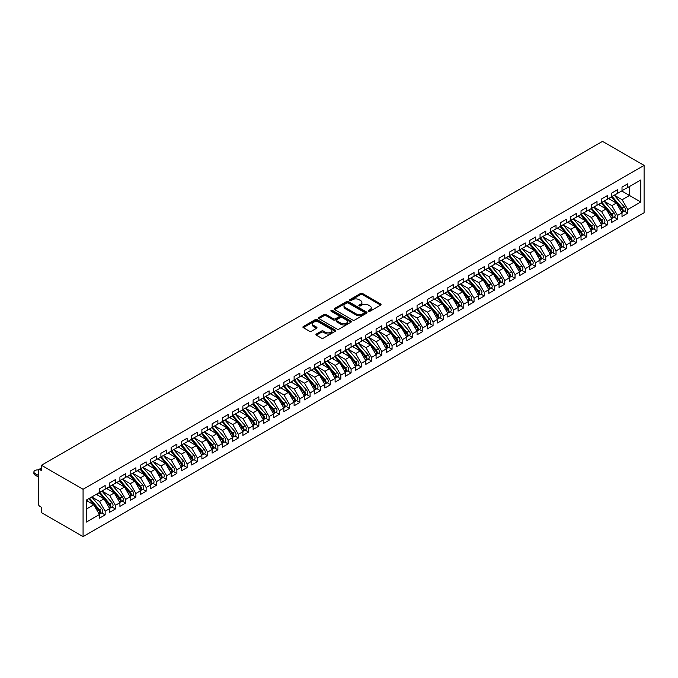 <?xml version="1.0" encoding="UTF-8"?>
<svg xmlns="http://www.w3.org/2000/svg" width="678" height="678" viewBox="0 0 678 678"><rect width="100%" height="100%" fill="white"/><g stroke="black" fill="none" stroke-linecap="round" stroke-linejoin="round"><path stroke-width="1.02" d="M368.535 311.27A0.992 0.576 0 0 0 369.942 311.27L380.629 305.1A1.424 0.822 0 0 0 381.044 304.524A1.424 0.822 0 0 0 380.629 303.939L362.527 293.489A1.424 0.822 0 0 0 360.51 293.489L349.823 299.659A0.992 0.576 0 0 0 351.229 300.473L352.619 299.668A4.551 2.627 0 0 1 359.052 299.668L360.56 300.54A4.551 2.627 0 0 1 361.891 302.396A4.551 2.627 0 0 1 360.56 304.261L359.179 305.058A0.992 0.576 0 0 0 360.586 305.871L361.967 305.075A4.551 2.627 0 0 1 368.408 305.075L369.917 305.939A4.551 2.627 0 0 1 371.247 307.804A4.551 2.627 0 0 1 369.917 309.66L368.535 310.456A0.992 0.576 0 0 0 368.535 311.27L368.535 310.456M316.355 334.017A1.424 0.822 0 0 0 315.94 334.601A1.424 0.822 0 0 0 316.355 335.178L321.431 338.11A1.424 0.822 0 0 0 323.448 338.11L335.313 331.262A1.424 0.822 0 0 0 335.729 330.678A1.424 0.822 0 0 0 335.313 330.101L317.211 319.643A1.424 0.822 0 0 0 315.202 319.643L303.329 326.499A1.424 0.822 0 0 0 302.913 327.084A1.424 0.822 0 0 0 303.329 327.66L309.465 331.203A1.424 0.822 0 0 0 311.482 331.203L316.558 328.271A1.424 0.822 0 0 0 316.973 327.686A1.424 0.822 0 0 0 316.558 327.11L313.516 325.355A3.805 2.195 0 0 1 312.397 323.796A3.805 2.195 0 0 1 314.753 321.77A3.805 2.195 0 0 1 318.897 322.245L330.813 329.127A3.805 2.195 0 0 1 331.932 330.678A3.805 2.195 0 0 1 329.584 332.712A3.805 2.195 0 0 1 325.432 332.237L323.448 331.084A1.424 0.822 0 0 0 321.431 331.084L316.355 334.017L316.355 335.178L321.431 332.271L321.431 331.084M602.496 141.371L644.1 165.39L83.072 489.296L41.468 465.278L602.496 141.371M352.713 320.05A1.424 0.822 0 0 0 354.73 320.05L366.595 313.202A1.424 0.822 0 0 0 367.01 312.617A1.424 0.822 0 0 0 366.595 312.041L348.492 301.583A1.424 0.822 0 0 0 346.483 301.583L334.61 308.439A1.424 0.822 0 0 0 334.195 309.024A1.424 0.822 0 0 0 334.61 309.6L352.713 320.05M331.542 311.482A0.992 0.576 0 0 1 332.551 311.626L332.551 310.439L350.958 321.067A1.424 0.822 0 0 1 351.374 321.652A1.424 0.822 0 0 1 350.958 322.228L339.085 329.084A1.424 0.822 0 0 1 337.076 329.084L318.974 318.635L318.974 317.474A1.424 0.822 0 0 0 318.558 318.05A1.424 0.822 0 0 0 318.974 318.635M318.974 317.474L324.05 314.533A1.424 0.822 0 0 1 326.059 314.533L333.406 318.779A1.424 0.822 0 0 0 335.415 318.779L338.788 316.829A1.424 0.822 0 0 0 339.203 316.253A1.424 0.822 0 0 0 338.788 315.668L331.144 311.253A0.992 0.576 0 0 1 332.551 310.439M41.468 465.278L41.468 470.6L39.833 469.659A2.17 1.254 -120 0 0 38.739 469.549A2.17 1.254 -120 0 0 38.29 470.54L38.29 503.678A2.17 1.254 -120 0 0 39.833 506.339L41.468 507.288L41.468 512.61L83.072 536.629L83.072 489.296M83.072 536.629L644.1 212.722L644.1 165.39M621.709 190.976L640.769 201.985L640.769 179.975L627.752 187.492L627.752 183.823L622.014 187.136L622.014 190.798L617.505 193.408L617.505 189.738L611.768 193.052L611.768 196.713L607.259 199.324L607.259 195.654L601.522 198.968L601.522 202.637L597.013 205.239L597.013 201.569L591.275 204.883L591.275 208.553L586.767 211.155L586.767 207.485L581.029 210.799L581.029 214.468L576.52 217.07L576.52 213.401L570.783 216.714L570.783 220.384L566.274 222.986L566.274 219.316L560.537 222.63L560.537 226.299L556.028 228.901L556.028 225.232L550.29 228.545L550.29 232.215L545.782 234.817L545.782 231.147L540.044 234.461L540.044 238.131L535.535 240.732L535.535 237.063L529.798 240.376L529.798 244.046L525.289 246.648L525.289 242.978L519.543 246.292L519.543 249.962L515.034 252.563L515.034 248.894L509.297 252.208L509.297 255.877L504.788 258.479L504.788 254.809L499.05 258.123L499.05 261.793L494.542 264.395L494.542 260.733L488.804 264.039L488.804 267.708L484.295 270.31L484.295 266.649L478.558 269.963L478.558 273.624L474.049 276.234L474.049 272.564L468.312 275.878L468.312 279.539L463.803 282.15L463.803 278.48L458.065 281.794L458.065 285.455L453.557 288.065L453.557 284.396L447.819 287.709L447.819 291.379L443.31 293.981L443.31 290.311L437.573 293.625L437.573 297.295L433.064 299.896L433.064 296.227L427.326 299.54L427.326 303.21L422.818 305.812L422.818 302.142L417.072 305.456L417.072 309.126L412.563 311.727L412.563 308.058L406.825 311.371L406.825 315.041L402.317 317.643L402.317 313.973L396.579 317.287L396.579 320.957L392.07 323.559L392.07 319.889L386.333 323.203L386.333 326.872L381.824 329.474L381.824 325.804L376.087 329.118L376.087 332.788L371.578 335.39L371.578 331.72L365.84 335.034L365.84 338.703L361.332 341.305L361.332 337.636L355.594 340.949L355.594 344.619L351.085 347.221L351.085 343.551L345.348 346.865L345.348 350.534L340.839 353.136L340.839 349.475L335.101 352.78L335.101 356.45L330.593 359.052L330.593 355.391L324.855 358.704L324.855 362.366L320.347 364.967L320.347 361.306L314.6 364.62L314.6 368.281L310.092 370.891L310.092 367.222L304.354 370.535L304.354 374.197L299.846 376.807L299.846 373.137L294.108 376.451L294.108 380.121L289.599 382.723L289.599 379.053L283.862 382.367L283.862 386.036L279.353 388.638L279.353 384.968L273.615 388.282L273.615 391.952L269.107 394.554L269.107 390.884L263.369 394.198L263.369 397.867L258.86 400.469L258.86 396.8L253.123 400.113L253.123 403.783L248.614 406.385L248.614 402.715L242.877 406.029L242.877 409.698L238.368 412.3L238.368 408.631L232.63 411.944L232.63 415.614L228.122 418.216L228.122 414.546L222.384 417.86L222.384 421.53L217.875 424.131L217.875 420.462L212.129 423.775L212.129 427.445L207.621 430.047L207.621 426.377L201.883 429.691L201.883 433.361L197.374 435.962L197.374 432.293L191.637 435.607L191.637 439.276L187.128 441.878L187.128 438.217L181.39 441.522L181.39 445.192L176.882 447.794L176.882 444.132L171.144 447.446L171.144 451.107L166.635 453.709L166.635 450.048L160.898 453.362L160.898 457.023L156.389 459.633L156.389 455.963L150.652 459.277L150.652 462.938L146.143 465.549L146.143 461.879L140.405 465.193L140.405 468.862L135.897 471.464L135.897 467.795L130.159 471.108L130.159 474.778L125.65 477.38L125.65 473.71L119.913 477.024L119.913 480.694L115.404 483.295L115.404 479.626L109.667 482.939L109.667 486.609L105.158 489.211L105.158 485.541L99.412 488.855L99.412 492.525L86.403 500.033L86.403 522.043L99.412 514.534L93.776 504.771L86.403 500.508M640.769 201.985L627.752 209.494L622.116 199.739L614.336 195.239M624.353 211.197L627.752 213.163L627.752 209.494M627.752 213.163L622.014 216.477L622.014 212.807L617.505 215.409L611.87 205.654L604.081 201.154M614.107 217.113L617.505 219.079L617.505 215.409M617.505 219.079L611.768 222.392L611.768 218.723L607.259 221.325L601.623 211.57L593.835 207.07L603.784 218.689L601.632 219.935A2.898 1.67 60 0 1 602.75 222.689A2.898 1.67 60 0 1 602.149 224.011A2.898 1.67 60 0 1 601.683 224.147M603.852 223.028L607.259 224.994L607.259 221.325M607.259 224.994L601.522 228.308L601.522 224.638L597.013 227.249L591.377 217.485L583.589 212.985L593.538 224.604L591.385 225.85A2.898 1.67 60 0 1 592.504 228.605A2.898 1.67 60 0 1 591.902 229.927A2.898 1.67 60 0 1 591.436 230.062M593.606 228.944L597.013 230.91L597.013 227.249M597.013 230.91L591.275 234.224L591.275 230.554L586.767 233.164L581.131 223.401L573.342 218.901L583.292 230.52L581.139 231.766A2.898 1.67 60 0 1 582.258 234.52A2.898 1.67 60 0 1 581.656 235.842A2.898 1.67 60 0 1 581.19 235.978M583.36 234.859L586.767 236.825L586.767 233.164M586.767 236.825L581.029 240.139L581.029 236.478L576.52 239.08L570.884 229.317L563.096 224.816M573.113 240.775L576.52 242.741L576.52 239.08M576.52 242.741L570.783 246.055L570.783 242.393L566.274 244.995L560.638 235.232L552.85 230.732M562.867 246.699L566.274 248.665L566.274 244.995M566.274 248.665L560.537 251.97L560.537 248.309L556.028 250.911L550.392 241.148L542.603 236.647M552.621 252.614L556.028 254.581L556.028 250.911M556.028 254.581L550.29 257.894L550.29 254.225L545.782 256.826L540.146 247.063L532.357 242.571L542.307 254.191L540.154 255.428A2.898 1.67 60 0 1 541.273 258.182A2.898 1.67 60 0 1 540.671 259.513A2.898 1.67 60 0 1 540.205 259.649M542.375 258.53L545.782 260.496L545.782 256.826M545.782 260.496L540.044 263.81L540.044 260.14L535.535 262.742L529.899 252.979L522.111 248.487L532.052 260.106L529.908 261.344A2.898 1.67 60 0 1 531.027 264.098A2.898 1.67 60 0 1 530.425 265.429A2.898 1.67 60 0 1 529.95 265.564M532.128 264.445L535.535 266.412L535.535 262.742M535.535 266.412L529.798 269.725L529.798 266.056L525.289 268.658L519.653 258.894L511.865 254.403L521.806 266.022L519.653 267.259A2.898 1.67 60 0 1 520.78 270.014A2.898 1.67 60 0 1 520.179 271.344A2.898 1.67 60 0 1 519.704 271.48M521.882 270.361L525.289 272.327L525.289 268.658M525.289 272.327L519.543 275.641L519.543 271.971L515.034 274.573L509.398 264.81L501.61 260.318L511.559 271.937L509.407 273.175A2.898 1.67 60 0 1 510.526 275.929A2.898 1.67 60 0 1 509.932 277.26A2.898 1.67 60 0 1 509.458 277.395M511.636 276.277L515.034 278.243L515.034 274.573M515.034 278.243L509.297 281.556L509.297 277.887L504.788 280.489L499.152 270.725L491.364 266.234M501.381 282.192L504.788 284.158L504.788 280.489M504.788 284.158L499.05 287.472L499.05 283.802L494.542 286.404L488.906 276.641L481.117 272.149M491.135 288.108L494.542 290.074L494.542 286.404M494.542 290.074L488.804 293.388L488.804 289.718L484.295 292.32L478.66 282.556L470.871 278.065L480.821 289.684L478.668 290.93A2.898 1.67 60 0 1 479.787 293.684A2.898 1.67 60 0 1 479.185 295.006A2.898 1.67 60 0 1 478.719 295.142M480.888 294.023L484.295 295.989L484.295 292.32M484.295 295.989L478.558 299.303L478.558 295.633L474.049 298.235L468.413 288.481L460.625 283.98L470.574 295.6L468.422 296.845A2.898 1.67 60 0 1 469.54 299.6A2.898 1.67 60 0 1 468.939 300.922A2.898 1.67 60 0 1 468.473 301.057M470.642 299.939L474.049 301.905L474.049 298.235M474.049 301.905L468.312 305.219L468.312 301.549L463.803 304.151L458.167 294.396L450.378 289.896L460.328 301.515L458.175 302.761A2.898 1.67 60 0 1 459.294 305.515A2.898 1.67 60 0 1 458.692 306.837A2.898 1.67 60 0 1 458.226 306.973M460.396 305.854L463.803 307.82L463.803 304.151M463.803 307.82L458.065 311.134L458.065 307.465L453.557 310.066L447.921 300.312L440.132 295.811M450.15 311.77L453.557 313.736L453.557 310.066M453.557 313.736L447.819 317.05L447.819 313.38L443.31 315.99L437.674 306.227L429.886 301.727M439.903 317.685L443.31 319.652L443.31 315.99M443.31 319.652L437.573 322.965L437.573 319.296L433.064 321.906L427.428 312.143L419.64 307.642L429.589 319.262L427.437 320.508A2.898 1.67 60 0 1 428.555 323.262A2.898 1.67 60 0 1 427.954 324.584A2.898 1.67 60 0 1 427.479 324.72M429.657 323.601L433.064 325.567L433.064 321.906M433.064 325.567L427.326 328.881L427.326 325.22L422.818 327.821L417.182 318.058L409.393 313.558L419.335 325.177L417.19 326.423A2.898 1.67 60 0 1 418.309 329.177A2.898 1.67 60 0 1 417.707 330.5A2.898 1.67 60 0 1 417.233 330.635M419.411 329.516L422.818 331.483L422.818 327.821M422.818 331.483L417.072 334.796L417.072 331.135L412.563 333.737L406.927 323.974L399.147 319.474L409.088 331.093L406.936 332.339A2.898 1.67 60 0 1 408.054 335.093A2.898 1.67 60 0 1 407.461 336.424A2.898 1.67 60 0 1 406.986 336.551M409.165 335.441L412.563 337.407L412.563 333.737M412.563 337.407L406.825 340.712L406.825 337.051L402.317 339.653L396.681 329.889L388.892 325.389L398.842 337.008L396.689 338.254A2.898 1.67 60 0 1 397.808 341.009A2.898 1.67 60 0 1 397.215 342.339A2.898 1.67 60 0 1 396.74 342.466M398.91 341.356L402.317 343.322L402.317 339.653M402.317 343.322L396.579 346.636L396.579 342.966L392.07 345.568L386.435 335.805L378.646 331.313M388.664 347.272L392.07 349.238L392.07 345.568M392.07 349.238L386.333 352.552L386.333 348.882L381.824 351.484L376.188 341.72L368.4 337.229L378.349 348.848L376.197 350.085A2.898 1.67 60 0 1 377.315 352.84A2.898 1.67 60 0 1 376.714 354.17A2.898 1.67 60 0 1 376.248 354.306M378.417 353.187L381.824 355.153L381.824 351.484M381.824 355.153L376.087 358.467L376.087 354.797L371.578 357.399L365.942 347.636L358.154 343.144L368.103 354.764L365.951 356.001A2.898 1.67 60 0 1 367.069 358.755A2.898 1.67 60 0 1 366.467 360.086A2.898 1.67 60 0 1 366.001 360.221M368.171 359.103L371.578 361.069L371.578 357.399M371.578 361.069L365.84 364.383L365.84 360.713L361.332 363.315L355.696 353.552L347.907 349.06M357.925 365.018L361.332 366.984L361.332 363.315M361.332 366.984L355.594 370.298L355.594 366.629L351.085 369.23L345.449 359.467L337.661 354.975L347.611 366.595L345.458 367.832A2.898 1.67 60 0 1 346.577 370.586A2.898 1.67 60 0 1 345.975 371.917A2.898 1.67 60 0 1 345.509 372.053M347.678 370.934L351.085 372.9L351.085 369.23M351.085 372.9L345.348 376.214L345.348 372.544L340.839 375.146L335.203 365.383L327.415 360.891M337.432 376.849L340.839 378.816L340.839 375.146M340.839 378.816L335.101 382.129L335.101 378.46L330.593 381.061L324.957 371.298L317.168 366.806M327.186 382.765L330.593 384.731L330.593 381.061M330.593 384.731L324.855 388.045L324.855 384.375L320.347 386.977L314.711 377.222L306.922 372.722L316.863 384.341L314.719 385.587A2.898 1.67 60 0 1 315.838 388.341A2.898 1.67 60 0 1 315.236 389.664A2.898 1.67 60 0 1 314.762 389.799M316.94 388.68L320.347 390.647L320.347 386.977M320.347 390.647L314.6 393.96L314.6 390.291L310.092 392.893L304.456 383.138L296.676 378.638M306.693 394.596L310.092 396.562L310.092 392.893M310.092 396.562L304.354 399.876L304.354 396.206L299.846 398.808L294.21 389.053L286.421 384.553L296.371 396.172L294.218 397.418A2.898 1.67 60 0 1 295.337 400.173A2.898 1.67 60 0 1 294.744 401.495A2.898 1.67 60 0 1 294.269 401.63M296.439 400.512L299.846 402.478L299.846 398.808M299.846 402.478L294.108 405.791L294.108 402.122L289.599 404.732L283.963 394.969L276.175 390.469L286.124 402.088L283.972 403.334A2.898 1.67 60 0 1 285.091 406.088A2.898 1.67 60 0 1 284.489 407.41A2.898 1.67 60 0 1 284.023 407.546M286.192 406.427L289.599 408.393L289.599 404.732M289.599 408.393L283.862 411.707L283.862 408.037L279.353 410.648L273.717 400.884L265.929 396.384M275.946 412.343L279.353 414.309L279.353 410.648M279.353 414.309L273.615 417.623L273.615 413.961L269.107 416.563L263.471 406.8L255.682 402.3L265.632 413.919L263.479 415.165A2.898 1.67 60 0 1 264.598 417.919A2.898 1.67 60 0 1 263.996 419.241A2.898 1.67 60 0 1 263.53 419.377M265.7 418.258L269.107 420.224L269.107 416.563M269.107 420.224L263.369 423.538L263.369 419.877L258.86 422.479L253.225 412.716L245.436 408.215M255.453 424.182L258.86 426.148L258.86 422.479M258.86 426.148L253.123 429.454L253.123 425.792L248.614 428.394L242.978 418.631L235.19 414.131L245.139 425.75L242.987 426.996A2.898 1.67 60 0 1 244.105 429.75A2.898 1.67 60 0 1 243.504 431.081A2.898 1.67 60 0 1 243.038 431.208M245.207 430.098L248.614 432.064L248.614 428.394M248.614 432.064L242.877 435.378L242.877 431.708L238.368 434.31L232.732 424.547L224.943 420.055L234.893 431.666L232.74 432.911A2.898 1.67 60 0 1 233.859 435.666A2.898 1.67 60 0 1 233.257 436.996A2.898 1.67 60 0 1 232.791 437.124M234.961 436.013L238.368 437.98L238.368 434.31M238.368 437.98L232.63 441.293L232.63 437.624L228.122 440.225L222.486 430.462L214.697 425.97M224.715 441.929L228.122 443.895L228.122 440.225M228.122 443.895L222.384 447.209L222.384 443.539L217.875 446.141L212.239 436.378L204.451 431.886M214.468 447.844L217.875 449.811L217.875 446.141M217.875 449.811L212.129 453.124L212.129 449.455L207.621 452.056L201.985 442.293L194.205 437.802L204.146 449.421L201.993 450.658A2.898 1.67 60 0 1 203.112 453.413A2.898 1.67 60 0 1 202.519 454.743A2.898 1.67 60 0 1 202.044 454.879M204.222 453.76L207.621 455.726L207.621 452.056M207.621 455.726L201.883 459.04L201.883 455.37L197.374 457.972L191.738 448.209L183.95 443.717L193.9 455.336L191.747 456.574A2.898 1.67 60 0 1 192.866 459.328A2.898 1.67 60 0 1 192.272 460.659A2.898 1.67 60 0 1 191.798 460.794M193.976 459.676L197.374 461.642L197.374 457.972M197.374 461.642L191.637 464.955L191.637 461.286L187.128 463.888L181.492 454.124L173.704 449.633L183.653 461.252L181.501 462.489A2.898 1.67 60 0 1 182.619 465.244A2.898 1.67 60 0 1 182.018 466.574A2.898 1.67 60 0 1 181.551 466.71M183.721 465.591L187.128 467.557L187.128 463.888M187.128 467.557L181.39 470.871L181.39 467.201L176.882 469.803L171.246 460.04L163.457 455.548M173.475 471.507L176.882 473.473L176.882 469.803M176.882 473.473L171.144 476.787L171.144 473.117L166.635 475.719L161 465.964L153.211 461.464M163.228 477.422L166.635 479.388L166.635 475.719M166.635 479.388L160.898 482.702L160.898 479.032L156.389 481.634L150.753 471.88L142.965 467.379L152.914 478.999L150.762 480.244A2.898 1.67 60 0 1 151.88 482.999A2.898 1.67 60 0 1 151.279 484.321A2.898 1.67 60 0 1 150.813 484.456M152.982 483.338L156.389 485.304L156.389 481.634M156.389 485.304L150.652 488.618L150.652 484.948L146.143 487.55L140.507 477.795L132.719 473.295L142.668 484.914L140.516 486.16A2.898 1.67 60 0 1 141.634 488.914A2.898 1.67 60 0 1 141.032 490.236A2.898 1.67 60 0 1 140.566 490.372M142.736 489.253L146.143 491.219L146.143 487.55M146.143 491.219L140.405 494.533L140.405 490.864L135.897 493.474L130.261 483.711L122.472 479.21L132.422 490.83L130.269 492.075A2.898 1.67 60 0 1 131.388 494.83A2.898 1.67 60 0 1 130.786 496.152A2.898 1.67 60 0 1 130.32 496.288M132.49 495.169L135.897 497.135L135.897 493.474M135.897 497.135L130.159 500.449L130.159 496.779L125.65 499.389L120.014 489.626L112.226 485.126M122.243 501.084L125.65 503.051L125.65 499.389M125.65 503.051L119.913 506.364L119.913 502.703L115.404 505.305L109.768 495.542L101.98 491.041M111.997 507L115.404 508.966L115.404 505.305M115.404 508.966L109.667 512.28L109.667 508.619L105.158 511.22L99.522 501.457L91.733 496.957M101.751 512.924L105.158 514.89L105.158 511.22M105.158 514.89L99.412 518.195L99.412 514.534M99.412 492.406L105.158 489.211M86.403 509.025L93.776 504.771M109.667 486.49L115.404 483.295M99.522 501.457L104.031 498.855L96.242 494.355M109.667 508.619L104.031 498.855M119.913 480.575L125.65 477.38M109.768 495.542L114.277 492.94L106.488 488.44M119.913 502.703L114.277 492.94M130.159 474.659L135.897 471.464M120.014 489.626L124.523 487.024L116.735 482.524M130.159 496.779L124.523 487.024M140.405 468.744L146.143 465.549M130.261 483.711L134.769 481.109L126.981 476.609M140.405 490.864L134.769 481.109M150.652 462.828L156.389 459.633M140.507 477.795L145.016 475.185L137.227 470.693M150.652 484.948L145.016 475.185M160.898 456.904L166.635 453.709M150.753 471.88L155.262 469.269L147.473 464.777M160.898 479.032L155.262 469.269M171.144 450.989L176.882 447.794M161 465.964L165.508 463.354L157.72 458.862M171.144 473.117L165.508 463.354M181.39 445.073L187.128 441.878M171.246 460.04L175.755 457.438L167.966 452.946M181.39 467.201L175.755 457.438M191.637 439.158L197.374 435.962M181.492 454.124L186.001 451.523L178.212 447.031M191.637 461.286L186.001 451.523M201.883 433.242L207.621 430.047M191.738 448.209L196.247 445.607L188.459 441.115M201.883 455.37L196.247 445.607M212.129 427.326L217.875 424.131M201.985 442.293L206.493 439.691L198.713 435.2M212.129 449.455L206.493 439.691M222.384 421.411L228.122 418.216M212.239 436.378L216.748 433.776L208.96 429.276M222.384 443.539L216.748 433.776M232.63 415.495L238.368 412.3M222.486 430.462L226.994 427.86L219.206 423.36M232.63 437.624L226.994 427.86M242.877 409.58L248.614 406.385M232.732 424.547L237.241 421.945L229.452 417.445M242.877 431.708L237.241 421.945M253.123 403.664L258.86 400.469M242.978 418.631L247.487 416.029L239.698 411.529M253.123 425.792L247.487 416.029M263.369 397.749L269.107 394.554M253.225 412.716L257.733 410.114L249.945 405.614M263.369 419.877L257.733 410.114M273.615 391.833L279.353 388.638M263.471 406.8L267.979 404.198L260.191 399.698M273.615 413.961L267.979 404.198M283.862 385.918L289.599 382.723M273.717 400.884L278.226 398.283L270.437 393.782M283.862 408.037L278.226 398.283M294.108 380.002L299.846 376.807M283.963 394.969L288.472 392.367L280.684 387.867M294.108 402.122L288.472 392.367M304.354 374.087L310.092 370.891M294.21 389.053L298.718 386.443L290.93 381.951M304.354 396.206L298.718 386.443M314.6 368.162L320.347 364.967M304.456 383.138L308.965 380.528L301.185 376.036M314.6 390.291L308.965 380.528M324.855 362.247L330.593 359.052M314.711 377.222L319.219 374.612L311.431 370.12M324.855 384.375L319.219 374.612M335.101 356.331L340.839 353.136M324.957 371.298L329.466 368.696L321.677 364.205M335.101 378.46L329.466 368.696M345.348 350.416L351.085 347.221M335.203 365.383L339.712 362.781L331.923 358.289M345.348 372.544L339.712 362.781M355.594 344.5L361.332 341.305M345.449 359.467L349.958 356.865L342.17 352.374M355.594 366.629L349.958 356.865M365.84 338.585L371.578 335.39M355.696 353.552L360.204 350.95L352.416 346.458M365.84 360.713L360.204 350.95M376.087 332.669L381.824 329.474M365.942 347.636L370.451 345.034L362.662 340.534M376.087 354.797L370.451 345.034M386.333 326.754L392.07 323.559M376.188 341.72L380.697 339.119L372.908 334.618M386.333 348.882L380.697 339.119M396.579 320.838L402.317 317.643M386.435 335.805L390.943 333.203L383.155 328.703M396.579 342.966L390.943 333.203M406.825 314.923L412.563 311.727M396.681 329.889L401.19 327.288L393.401 322.787M406.825 337.051L401.19 327.288M417.072 309.007L422.818 305.812M406.927 323.974L411.436 321.372L403.656 316.872M417.072 331.135L411.436 321.372M427.326 303.091L433.064 299.896M417.182 318.058L421.691 315.456L413.902 310.956M427.326 325.22L421.691 315.456M437.573 297.176L443.31 293.981M427.428 312.143L431.937 309.541L424.148 305.041M437.573 319.296L431.937 309.541M447.819 291.26L453.557 288.065M437.674 306.227L442.183 303.625L434.395 299.125M447.819 313.38L442.183 303.625M458.065 285.345L463.803 282.15M447.921 300.312L452.429 297.71L444.641 293.21M458.065 307.465L452.429 297.71M468.312 279.421L474.049 276.234M458.167 294.396L462.676 291.786L454.887 287.294M468.312 301.549L462.676 291.786M478.558 273.505L484.295 270.31M468.413 288.481L472.922 285.87L465.133 281.378M478.558 295.633L472.922 285.87M488.804 267.59L494.542 264.395M478.66 282.556L483.168 279.955L475.38 275.463M488.804 289.718L483.168 279.955M499.05 261.674L504.788 258.479M488.906 276.641L493.415 274.039L485.626 269.547M499.05 283.802L493.415 274.039M509.297 255.759L515.034 252.563M499.152 270.725L503.661 268.124L495.872 263.632M509.297 277.887L503.661 268.124M519.543 249.843L525.289 246.648M509.398 264.81L513.907 262.208L506.119 257.716M519.543 271.971L513.907 262.208M529.798 243.927L535.535 240.732M519.653 258.894L524.162 256.292L516.373 251.801M529.798 266.056L524.162 256.292M540.044 238.012L545.782 234.817M529.899 252.979L534.408 250.377L526.62 245.877M540.044 260.14L534.408 250.377M550.29 232.096L556.028 228.901M540.146 247.063L544.654 244.461L536.866 239.961M550.29 254.225L544.654 244.461M560.537 226.181L566.274 222.986M550.392 241.148L554.901 238.546L547.112 234.046M560.537 248.309L554.901 238.546M570.783 220.265L576.52 217.07M560.638 235.232L565.147 232.63L557.358 228.13M570.783 242.393L565.147 232.63M581.029 214.35L586.767 211.155M570.884 229.317L575.393 226.715L567.605 222.214M581.029 236.478L575.393 226.715M591.275 208.434L597.013 205.239M581.131 223.401L585.639 220.799L577.851 216.299M591.275 230.554L585.639 220.799M601.522 202.519L607.259 199.324M591.377 217.485L595.886 214.884L588.097 210.383M601.522 224.638L595.886 214.884M611.768 196.603L617.505 193.408M601.623 211.57L606.132 208.968L598.343 204.468M611.768 218.723L606.132 208.968M622.014 190.679L627.752 187.492M622.116 199.739L629.498 195.476L629.498 186.484L640.769 179.975M611.87 205.654L616.378 203.044L608.59 198.552M622.014 212.807L616.378 203.044M368.934 311.414L369.917 310.846A4.551 2.627 0 0 0 371.247 308.982L371.247 307.804M361.891 302.396L361.891 303.583A4.551 2.627 0 0 1 360.56 305.439L359.577 306.007M380.629 303.939L380.629 305.1L362.527 294.667A1.424 0.822 0 0 0 360.51 294.667L350.221 300.608M366.595 312.041L366.595 313.202L348.492 302.769A1.424 0.822 0 0 0 346.483 302.769L334.627 309.609M364.086 313.024A0.992 0.576 0 0 0 364.086 312.211L348.187 303.041A0.992 0.576 0 0 0 346.78 303.041L345.322 303.88A4.551 2.627 0 0 0 343.992 305.736A4.551 2.627 0 0 0 345.322 307.6L356.187 313.872A4.551 2.627 0 0 0 362.62 313.872L364.086 313.024L364.086 314.211A0.992 0.576 0 0 0 364.374 313.804L364.374 312.617M343.992 305.736L343.992 306.922A4.551 2.627 0 0 0 345.322 308.778L345.322 307.6M364.086 314.211L362.62 315.05A4.551 2.627 0 0 1 356.187 315.05L345.322 308.778M318.991 318.643L324.05 315.719L324.05 314.533M339.203 316.253L339.203 317.431A1.424 0.822 0 0 1 338.788 318.016L335.415 319.957A1.424 0.822 0 0 1 333.406 319.957L326.059 315.719A1.424 0.822 0 0 0 324.05 315.719M332.551 311.626L350.941 322.245M341.026 323.177A3.805 2.195 0 0 0 345.17 323.652A3.805 2.195 0 0 0 347.517 321.618A3.805 2.195 0 0 0 346.407 320.067L342.204 317.643A1.424 0.822 0 0 0 340.195 317.643L336.822 319.592A1.424 0.822 0 0 0 336.407 320.169A1.424 0.822 0 0 0 336.822 320.753L341.026 323.177L341.026 324.355A3.805 2.195 0 0 0 345.17 324.838A3.805 2.195 0 0 0 347.517 322.804L347.517 321.618M336.407 320.169L336.407 321.355A1.424 0.822 0 0 0 336.822 321.931L336.822 320.753M341.026 324.355L336.822 321.931M331.932 330.678L331.932 331.864A3.805 2.195 0 0 1 329.584 333.89A3.805 2.195 0 0 1 325.432 333.415L323.448 332.271A1.424 0.822 0 0 0 321.431 332.271M312.397 323.796L312.397 324.982A3.805 2.195 0 0 0 313.516 326.533L313.516 325.355M316.558 327.11L316.558 328.271L313.516 326.533M335.296 331.271L317.211 320.83A1.424 0.822 0 0 0 315.202 320.83L303.346 327.669M612.166 196.484L622.124 208.104A2.898 1.67 60 0 1 623.243 210.858A2.898 1.67 60 0 1 622.65 212.18L624.802 210.943A2.898 1.67 -120 0 0 625.396 209.612A2.898 1.67 -120 0 0 624.277 206.858L614.319 195.247M622.65 212.18A2.898 1.67 60 0 1 622.175 212.316M611.344 196.959L621.311 208.57A2.898 1.67 60 0 1 622.429 211.324A2.898 1.67 60 0 1 621.904 212.604M610.378 199.578L609.191 198.205M601.92 202.408L611.878 214.019A2.898 1.67 60 0 1 612.997 216.774A2.898 1.67 60 0 1 612.404 218.096L614.548 216.858A2.898 1.67 -120 0 0 615.149 215.528A2.898 1.67 -120 0 0 614.031 212.773L604.073 201.163M612.404 218.096A2.898 1.67 60 0 1 611.929 218.231M601.098 202.875L611.064 214.485A2.898 1.67 60 0 1 612.183 217.248A2.898 1.67 60 0 1 611.658 218.528M600.132 205.493L598.945 204.12M602.149 224.011L604.301 222.774A2.898 1.67 -120 0 0 604.903 221.443A2.898 1.67 -120 0 0 603.784 218.689M590.852 208.79L600.818 220.409A2.898 1.67 60 0 1 601.937 223.164A2.898 1.67 60 0 1 601.403 224.443M589.885 211.409L588.699 210.036M591.674 208.324L601.632 219.935M591.902 229.927L594.055 228.689A2.898 1.67 -120 0 0 594.657 227.359A2.898 1.67 -120 0 0 593.538 224.604M580.605 214.714L590.563 226.325A2.898 1.67 60 0 1 591.682 229.079A2.898 1.67 60 0 1 591.157 230.359M579.639 217.333L578.453 215.951M581.427 214.24L591.385 225.85M581.656 235.842L583.809 234.605A2.898 1.67 -120 0 0 584.411 233.274A2.898 1.67 -120 0 0 583.292 230.52M570.359 220.63L580.317 232.24A2.898 1.67 60 0 1 581.436 234.995A2.898 1.67 60 0 1 580.91 236.275M569.384 223.248L568.206 221.867M571.181 220.155L581.139 231.766M560.935 226.071L570.893 237.681A2.898 1.67 60 0 1 572.012 240.436A2.898 1.67 60 0 1 571.41 241.758L573.563 240.521A2.898 1.67 -120 0 0 574.164 239.19A2.898 1.67 -120 0 0 573.046 236.436L563.087 224.825M571.41 241.758A2.898 1.67 60 0 1 570.944 241.893M560.113 226.545L570.071 238.156A2.898 1.67 60 0 1 571.19 240.91A2.898 1.67 60 0 1 570.664 242.19M559.138 229.164L557.96 227.783M550.689 231.986L560.647 243.597A2.898 1.67 60 0 1 561.765 246.351A2.898 1.67 60 0 1 561.164 247.682L563.316 246.436A2.898 1.67 -120 0 0 563.918 245.105A2.898 1.67 -120 0 0 562.799 242.351L552.833 230.74M561.164 247.682A2.898 1.67 60 0 1 560.698 247.809M549.866 232.461L559.825 244.072A2.898 1.67 60 0 1 560.943 246.826A2.898 1.67 60 0 1 560.418 248.106M548.892 235.08L547.714 233.698M540.434 237.902L550.4 249.512A2.898 1.67 60 0 1 551.519 252.267A2.898 1.67 60 0 1 550.917 253.597L553.07 252.352A2.898 1.67 -120 0 0 553.672 251.021A2.898 1.67 -120 0 0 552.553 248.267L542.586 236.656M550.917 253.597A2.898 1.67 60 0 1 550.451 253.725M539.62 238.376L549.578 249.987A2.898 1.67 60 0 1 550.697 252.741A2.898 1.67 60 0 1 550.172 254.021M538.646 240.995L537.468 239.614M540.671 259.513L542.824 258.267A2.898 1.67 -120 0 0 543.425 256.945A2.898 1.67 -120 0 0 542.307 254.191M529.374 244.292L539.332 255.903A2.898 1.67 60 0 1 540.451 258.657A2.898 1.67 60 0 1 539.925 259.937M528.399 246.911L527.221 245.529M530.188 243.817L540.154 255.428M530.425 265.429L532.577 264.183A2.898 1.67 -120 0 0 533.179 262.861A2.898 1.67 -120 0 0 532.052 260.106M519.119 250.207L529.086 261.818A2.898 1.67 60 0 1 530.204 264.573A2.898 1.67 60 0 1 529.679 265.852M518.153 252.826L516.975 251.453M519.941 249.733L529.908 261.344M520.179 271.344L522.331 270.098A2.898 1.67 -120 0 0 522.924 268.776A2.898 1.67 -120 0 0 521.806 266.022M508.873 256.123L518.84 267.734A2.898 1.67 60 0 1 519.958 270.488A2.898 1.67 60 0 1 519.433 271.768M507.907 258.742L506.72 257.369M509.695 255.648L519.653 267.259M509.932 277.26L512.076 276.014A2.898 1.67 -120 0 0 512.678 274.692A2.898 1.67 -120 0 0 511.559 271.937M498.627 262.039L508.593 273.649A2.898 1.67 60 0 1 509.712 276.404A2.898 1.67 60 0 1 509.186 277.683M497.66 264.657L496.474 263.284M499.449 261.564L509.407 273.175M489.202 267.479L499.161 279.09A2.898 1.67 60 0 1 500.279 281.845A2.898 1.67 60 0 1 499.678 283.175L501.83 281.929A2.898 1.67 -120 0 0 502.432 280.607A2.898 1.67 -120 0 0 501.313 277.853L491.355 266.242M499.678 283.175A2.898 1.67 60 0 1 499.211 283.311M488.38 267.954L498.347 279.565A2.898 1.67 60 0 1 499.466 282.319A2.898 1.67 60 0 1 498.932 283.599M487.414 270.573L486.228 269.2M478.956 273.395L488.914 285.006A2.898 1.67 60 0 1 490.033 287.76A2.898 1.67 60 0 1 489.431 289.091L491.584 287.845A2.898 1.67 -120 0 0 492.186 286.523A2.898 1.67 -120 0 0 491.067 283.768L481.109 272.158M489.431 289.091A2.898 1.67 60 0 1 488.965 289.226M478.134 273.87L488.092 285.48A2.898 1.67 60 0 1 489.211 288.235A2.898 1.67 60 0 1 488.685 289.514M477.168 276.488L475.981 275.115M479.185 295.006L481.338 293.76A2.898 1.67 -120 0 0 481.939 292.438A2.898 1.67 -120 0 0 480.821 289.684M467.888 279.785L477.846 291.396A2.898 1.67 60 0 1 478.965 294.15A2.898 1.67 60 0 1 478.439 295.43M466.913 282.404L465.735 281.031M468.71 279.311L478.668 290.93M468.939 300.922L471.091 299.684A2.898 1.67 -120 0 0 471.693 298.354A2.898 1.67 -120 0 0 470.574 295.6M457.642 285.701L467.6 297.311A2.898 1.67 60 0 1 468.718 300.066A2.898 1.67 60 0 1 468.193 301.346M456.667 288.32L455.489 286.947M458.464 285.226L468.422 296.845M458.692 306.837L460.845 305.6A2.898 1.67 -120 0 0 461.447 304.269A2.898 1.67 -120 0 0 460.328 301.515M447.395 291.616L457.353 303.227A2.898 1.67 60 0 1 458.472 305.99A2.898 1.67 60 0 1 457.947 307.261M446.421 294.235L445.243 292.862M448.217 291.15L458.175 302.761M437.963 297.066L447.929 308.676A2.898 1.67 60 0 1 449.048 311.431A2.898 1.67 60 0 1 448.446 312.753L450.599 311.516A2.898 1.67 -120 0 0 451.201 310.185A2.898 1.67 -120 0 0 450.082 307.431L440.115 295.82M448.446 312.753A2.898 1.67 60 0 1 447.98 312.889M437.149 297.532L447.107 309.151A2.898 1.67 60 0 1 448.226 311.905A2.898 1.67 60 0 1 447.7 313.185M436.174 300.151L434.996 298.778M427.716 302.981L437.683 314.592A2.898 1.67 60 0 1 438.802 317.346A2.898 1.67 60 0 1 438.2 318.668L440.353 317.431A2.898 1.67 -120 0 0 440.954 316.101A2.898 1.67 -120 0 0 439.836 313.346L429.869 301.735M438.2 318.668A2.898 1.67 60 0 1 437.734 318.804M426.903 303.456L436.861 315.067A2.898 1.67 60 0 1 437.98 317.821A2.898 1.67 60 0 1 437.454 319.101M425.928 306.075L424.75 304.693M427.954 324.584L430.106 323.347A2.898 1.67 -120 0 0 430.708 322.016A2.898 1.67 -120 0 0 429.589 319.262M416.656 309.371L426.615 320.982A2.898 1.67 60 0 1 427.733 323.737A2.898 1.67 60 0 1 427.208 325.016M415.682 311.99L414.504 310.609M417.47 308.897L427.437 320.508M417.707 330.5L419.86 329.262A2.898 1.67 -120 0 0 420.453 327.932A2.898 1.67 -120 0 0 419.335 325.177M406.402 315.287L416.368 326.898A2.898 1.67 60 0 1 417.487 329.652A2.898 1.67 60 0 1 416.962 330.932M405.436 317.906L404.257 316.524M407.224 314.812L417.19 326.423M407.461 336.424L409.614 335.178A2.898 1.67 -120 0 0 410.207 333.847A2.898 1.67 -120 0 0 409.088 331.093M396.155 321.202L406.122 332.813A2.898 1.67 60 0 1 407.241 335.568A2.898 1.67 60 0 1 406.715 336.847M395.189 323.821L394.003 322.44M396.977 320.728L406.936 332.339M397.215 342.339L399.359 341.093A2.898 1.67 -120 0 0 399.961 339.763A2.898 1.67 -120 0 0 398.842 337.008M385.909 327.118L395.876 338.729A2.898 1.67 60 0 1 396.994 341.483A2.898 1.67 60 0 1 396.461 342.763M384.943 329.737L383.756 328.355M386.731 326.643L396.689 338.254M376.485 332.559L386.443 344.17A2.898 1.67 60 0 1 387.562 346.924A2.898 1.67 60 0 1 386.96 348.255L389.113 347.009A2.898 1.67 -120 0 0 389.714 345.687A2.898 1.67 -120 0 0 388.596 342.932L378.638 331.313M386.96 348.255A2.898 1.67 60 0 1 386.494 348.39M375.663 333.034L385.621 344.644A2.898 1.67 60 0 1 386.748 347.399A2.898 1.67 60 0 1 386.214 348.678M374.697 335.652L373.51 334.271M376.714 354.17L378.866 352.924A2.898 1.67 -120 0 0 379.468 351.602A2.898 1.67 -120 0 0 378.349 348.848M365.417 338.949L375.375 350.56A2.898 1.67 60 0 1 376.493 353.314A2.898 1.67 60 0 1 375.968 354.594M364.442 341.568L363.264 340.186M366.239 338.475L376.197 350.085M366.467 360.086L368.62 358.84A2.898 1.67 -120 0 0 369.222 357.518A2.898 1.67 -120 0 0 368.103 354.764M355.17 344.865L365.128 356.475A2.898 1.67 60 0 1 366.247 359.23A2.898 1.67 60 0 1 365.722 360.51M354.196 347.483L353.018 346.111M355.992 344.39L365.951 356.001M345.746 350.306L355.704 361.916A2.898 1.67 60 0 1 356.823 364.671A2.898 1.67 60 0 1 356.221 366.001L358.374 364.756A2.898 1.67 -120 0 0 358.976 363.433A2.898 1.67 -120 0 0 357.857 360.679L347.89 349.068M356.221 366.001A2.898 1.67 60 0 1 355.755 366.137M344.924 350.78L354.882 362.391A2.898 1.67 60 0 1 356.001 365.145A2.898 1.67 60 0 1 355.475 366.425M343.949 353.399L342.771 352.026M345.975 371.917L348.128 370.671A2.898 1.67 -120 0 0 348.729 369.349A2.898 1.67 -120 0 0 347.611 366.595M334.678 356.696L344.636 368.307A2.898 1.67 60 0 1 345.755 371.061A2.898 1.67 60 0 1 345.229 372.341M333.703 359.315L332.525 357.942M335.491 356.221L345.458 367.832M325.245 362.137L335.212 373.748A2.898 1.67 60 0 1 336.33 376.502A2.898 1.67 60 0 1 335.729 377.832L337.881 376.587A2.898 1.67 -120 0 0 338.483 375.265A2.898 1.67 -120 0 0 337.364 372.51L327.398 360.899M335.729 377.832A2.898 1.67 60 0 1 335.263 377.968M324.431 362.611L334.39 374.222A2.898 1.67 60 0 1 335.508 376.976A2.898 1.67 60 0 1 334.983 378.256M323.457 365.23L322.279 363.857M314.999 368.052L324.965 379.663A2.898 1.67 60 0 1 326.084 382.426A2.898 1.67 60 0 1 325.482 383.748L327.635 382.502A2.898 1.67 -120 0 0 328.237 381.18A2.898 1.67 -120 0 0 327.118 378.426L317.151 366.815M325.482 383.748A2.898 1.67 60 0 1 325.008 383.884M314.185 368.527L324.143 380.138A2.898 1.67 60 0 1 325.262 382.892A2.898 1.67 60 0 1 324.737 384.172M313.211 371.146L312.033 369.773M315.236 389.664L317.389 388.426A2.898 1.67 -120 0 0 317.982 387.096A2.898 1.67 -120 0 0 316.863 384.341M303.93 374.442L313.897 386.053A2.898 1.67 60 0 1 315.016 388.808A2.898 1.67 60 0 1 314.49 390.087M302.964 377.061L301.786 375.688M304.753 373.968L314.719 385.587M294.506 379.892L304.464 391.503A2.898 1.67 60 0 1 305.583 394.257A2.898 1.67 60 0 1 304.99 395.579L307.142 394.342A2.898 1.67 -120 0 0 307.736 393.011A2.898 1.67 -120 0 0 306.617 390.257L296.659 378.646M304.99 395.579A2.898 1.67 60 0 1 304.515 395.715M293.684 380.358L303.651 391.969A2.898 1.67 60 0 1 304.769 394.723A2.898 1.67 60 0 1 304.244 396.003M292.718 382.977L291.532 381.604M294.744 401.495L296.888 400.257A2.898 1.67 -120 0 0 297.489 398.927A2.898 1.67 -120 0 0 296.371 396.172M283.438 386.274L293.404 397.893A2.898 1.67 60 0 1 294.523 400.647A2.898 1.67 60 0 1 293.998 401.927M282.472 388.892L281.285 387.519M284.26 385.807L294.218 397.418M284.489 407.41L286.641 406.173A2.898 1.67 -120 0 0 287.243 404.842A2.898 1.67 -120 0 0 286.124 402.088M273.192 392.189L283.158 403.808A2.898 1.67 60 0 1 284.277 406.563A2.898 1.67 60 0 1 283.743 407.842M272.225 394.816L271.039 393.435M274.014 391.723L283.972 403.334M263.767 397.639L273.726 409.249A2.898 1.67 60 0 1 274.844 412.004A2.898 1.67 60 0 1 274.243 413.326L276.395 412.088A2.898 1.67 -120 0 0 276.997 410.758A2.898 1.67 -120 0 0 275.878 408.003L265.92 396.393M274.243 413.326A2.898 1.67 60 0 1 273.776 413.461M262.945 398.113L272.903 409.724A2.898 1.67 60 0 1 274.022 412.478A2.898 1.67 60 0 1 273.497 413.758M261.971 400.732L260.793 399.35M263.996 419.241L266.149 418.004A2.898 1.67 -120 0 0 266.751 416.673A2.898 1.67 -120 0 0 265.632 413.919M252.699 404.029L262.657 415.639A2.898 1.67 60 0 1 263.776 418.394A2.898 1.67 60 0 1 263.25 419.674M251.724 406.647L250.546 405.266M253.521 403.554L263.479 415.165M243.275 409.47L253.233 421.08A2.898 1.67 60 0 1 254.352 423.835A2.898 1.67 60 0 1 253.75 425.165L255.903 423.92A2.898 1.67 -120 0 0 256.504 422.589A2.898 1.67 -120 0 0 255.386 419.835L245.428 408.224M253.75 425.165A2.898 1.67 60 0 1 253.284 425.292M242.453 409.944L252.411 421.555A2.898 1.67 60 0 1 253.53 424.309A2.898 1.67 60 0 1 253.004 425.589M241.478 412.563L240.3 411.182M243.504 431.081L245.656 429.835A2.898 1.67 -120 0 0 246.258 428.504A2.898 1.67 -120 0 0 245.139 425.75M232.207 415.86L242.165 427.471A2.898 1.67 60 0 1 243.283 430.225A2.898 1.67 60 0 1 242.758 431.505M231.232 418.479L230.054 417.097M233.02 415.385L242.987 426.996M233.257 436.996L235.41 435.751A2.898 1.67 -120 0 0 236.012 434.429A2.898 1.67 -120 0 0 234.893 431.666M221.96 421.775L231.918 433.386A2.898 1.67 60 0 1 233.037 436.14A2.898 1.67 60 0 1 232.512 437.42M220.986 424.394L219.808 423.013M222.774 421.301L232.74 432.911M212.528 427.216L222.494 438.827A2.898 1.67 60 0 1 223.613 441.581A2.898 1.67 60 0 1 223.011 442.912L225.164 441.666A2.898 1.67 -120 0 0 225.766 440.344A2.898 1.67 -120 0 0 224.647 437.59L214.68 425.97M223.011 442.912A2.898 1.67 60 0 1 222.545 443.048M211.714 427.691L221.672 439.302A2.898 1.67 60 0 1 222.791 442.056A2.898 1.67 60 0 1 222.265 443.336M210.739 430.31L209.561 428.928M202.281 433.132L212.248 444.743A2.898 1.67 60 0 1 213.367 447.497A2.898 1.67 60 0 1 212.765 448.828L214.918 447.582A2.898 1.67 -120 0 0 215.519 446.26A2.898 1.67 -120 0 0 214.392 443.505L204.434 431.894M212.765 448.828A2.898 1.67 60 0 1 212.29 448.963M201.459 433.606L211.426 445.217A2.898 1.67 60 0 1 212.545 447.972A2.898 1.67 60 0 1 212.019 449.251M200.493 436.225L199.315 434.852M202.519 454.743L204.671 453.497A2.898 1.67 -120 0 0 205.264 452.175A2.898 1.67 -120 0 0 204.146 449.421M191.213 439.522L201.18 451.133A2.898 1.67 60 0 1 202.298 453.887A2.898 1.67 60 0 1 201.773 455.167M190.247 442.141L189.06 440.768M192.035 439.047L201.993 450.658M192.272 460.659L194.417 459.413A2.898 1.67 -120 0 0 195.018 458.091A2.898 1.67 -120 0 0 193.9 455.336M180.967 445.438L190.933 457.048A2.898 1.67 60 0 1 192.052 459.803A2.898 1.67 60 0 1 191.527 461.082M180.001 448.056L178.814 446.683M181.789 444.963L191.747 456.574M182.018 466.574L184.17 465.328A2.898 1.67 -120 0 0 184.772 464.006A2.898 1.67 -120 0 0 183.653 461.252M170.72 451.353L180.687 462.964A2.898 1.67 60 0 1 181.806 465.718A2.898 1.67 60 0 1 181.272 466.998M169.754 453.972L168.568 452.599M171.542 450.878L181.501 462.489M161.296 456.794L171.254 468.405A2.898 1.67 60 0 1 172.373 471.168A2.898 1.67 60 0 1 171.771 472.49L173.924 471.244A2.898 1.67 -120 0 0 174.526 469.922A2.898 1.67 -120 0 0 173.407 467.167L163.449 455.557M171.771 472.49A2.898 1.67 60 0 1 171.305 472.625M160.474 457.269L170.432 468.879A2.898 1.67 60 0 1 171.551 471.634A2.898 1.67 60 0 1 171.026 472.913M159.508 459.887L158.321 458.514M151.05 462.71L161.008 474.329A2.898 1.67 60 0 1 162.127 477.083A2.898 1.67 60 0 1 161.525 478.405L163.678 477.168A2.898 1.67 -120 0 0 164.279 475.837A2.898 1.67 -120 0 0 163.161 473.083L153.203 461.472M161.525 478.405A2.898 1.67 60 0 1 161.059 478.541M150.228 463.184L160.186 474.795A2.898 1.67 60 0 1 161.305 477.549A2.898 1.67 60 0 1 160.779 478.829M149.253 465.803L148.075 464.43M151.279 484.321L153.431 483.083A2.898 1.67 -120 0 0 154.033 481.753A2.898 1.67 -120 0 0 152.914 478.999M139.982 469.1L149.94 480.71A2.898 1.67 60 0 1 151.058 483.465A2.898 1.67 60 0 1 150.533 484.745M139.007 471.719L137.829 470.346M140.804 468.634L150.762 480.244M141.032 490.236L143.185 488.999A2.898 1.67 -120 0 0 143.787 487.668A2.898 1.67 -120 0 0 142.668 484.914M129.735 475.015L139.693 486.635A2.898 1.67 60 0 1 140.812 489.389A2.898 1.67 60 0 1 140.287 490.669M128.761 477.634L127.583 476.261M130.557 474.549L140.516 486.16M130.786 496.152L132.939 494.915A2.898 1.67 -120 0 0 133.541 493.584A2.898 1.67 -120 0 0 132.422 490.83M119.489 480.931L129.447 492.55A2.898 1.67 60 0 1 130.566 495.304A2.898 1.67 60 0 1 130.04 496.584M118.514 483.558L117.336 482.177M120.303 480.465L130.269 492.075M110.056 486.38L120.023 497.991A2.898 1.67 60 0 1 121.142 500.745A2.898 1.67 60 0 1 120.54 502.067L122.693 500.83A2.898 1.67 -120 0 0 123.294 499.5A2.898 1.67 -120 0 0 122.176 496.745L112.209 485.134M120.54 502.067A2.898 1.67 60 0 1 120.074 502.203M109.243 486.855L119.201 498.466A2.898 1.67 60 0 1 120.32 501.22A2.898 1.67 60 0 1 119.794 502.5M108.268 489.474L107.09 488.092M99.81 492.296L109.777 503.907A2.898 1.67 60 0 1 110.895 506.661A2.898 1.67 60 0 1 110.294 507.983L112.446 506.746A2.898 1.67 -120 0 0 113.048 505.415A2.898 1.67 -120 0 0 111.921 502.661L101.963 491.05M110.294 507.983A2.898 1.67 60 0 1 109.819 508.119M98.988 492.77L108.955 504.381A2.898 1.67 60 0 1 110.073 507.136A2.898 1.67 60 0 1 109.548 508.415M98.022 495.389L96.844 494.008M89.564 498.211L99.522 509.822A2.898 1.67 60 0 1 100.649 512.576A2.898 1.67 60 0 1 100.047 513.907L102.2 512.661A2.898 1.67 -120 0 0 102.793 511.331A2.898 1.67 -120 0 0 101.675 508.576L91.716 496.966M100.047 513.907A2.898 1.67 60 0 1 99.573 514.034M88.742 498.686L98.708 510.297A2.898 1.67 60 0 1 99.827 513.051A2.898 1.67 60 0 1 99.302 514.331M38.392 469.964A3.619 2.093 0 0 0 33.9 471.998A3.619 2.093 0 0 0 34.959 473.473L38.29 475.397M34.959 473.473L34.959 475.015A3.619 2.093 180 0 1 33.9 473.532L33.9 471.998M87.776 501.305L86.589 499.923M34.959 475.015L38.29 476.931M41.468 468.71L39.833 469.659M369.917 310.846L369.917 309.66M359.179 305.871L359.179 305.058M360.56 305.439L360.56 304.261M349.823 300.473L349.823 299.659M360.51 294.667L360.51 293.489M362.527 294.667L362.527 293.489M334.61 309.6L334.61 308.439M346.483 302.769L346.483 301.583M348.492 302.769L348.492 301.583M356.187 315.05L356.187 313.872M362.62 315.05L362.62 313.872M326.059 315.719L326.059 314.533M333.406 319.957L333.406 318.779M335.415 319.957L335.415 318.779M338.788 318.016L338.788 316.829M350.958 322.228L350.958 321.067M323.448 332.271L323.448 331.084M325.432 333.415L325.432 332.237M303.329 327.66L303.329 326.499M315.202 320.83L315.202 319.643M317.211 320.83L317.211 319.643M335.313 331.262L335.313 330.101M621.311 208.57L620.006 209.324M624.277 206.858L622.124 208.104M611.064 214.485L609.759 215.24M614.031 212.773L611.878 214.019M600.818 220.409L599.513 221.155M590.563 226.325L589.267 227.071M580.317 232.24L579.02 232.986M570.071 238.156L568.774 238.902M573.046 236.436L570.893 237.681M559.825 244.072L558.519 244.826M562.799 242.351L560.647 243.597M549.578 249.987L548.273 250.741M552.553 248.267L550.4 249.512M539.332 255.903L538.027 256.657M529.086 261.818L527.781 262.572M518.84 267.734L517.534 268.488M508.593 273.649L507.288 274.404M498.347 279.565L497.042 280.319M501.313 277.853L499.161 279.09M488.092 285.48L486.796 286.235M491.067 283.768L488.914 285.006M477.846 291.396L476.549 292.15M467.6 297.311L466.303 298.066M457.353 303.227L456.048 303.981M447.107 309.151L445.802 309.897M450.082 307.431L447.929 308.676M436.861 315.067L435.556 315.812M439.836 313.346L437.683 314.592M426.615 320.982L425.309 321.728M416.368 326.898L415.063 327.644M406.122 332.813L404.817 333.568M395.876 338.729L394.571 339.483M385.621 344.644L384.324 345.399M388.596 342.932L386.443 344.17M375.375 350.56L374.078 351.314M365.128 356.475L363.832 357.23M354.882 362.391L353.585 363.145M357.857 360.679L355.704 361.916M344.636 368.307L343.331 369.061M334.39 374.222L333.084 374.976M337.364 372.51L335.212 373.748M324.143 380.138L322.838 380.892M327.118 378.426L324.965 379.663M313.897 386.053L312.592 386.807M303.651 391.969L302.346 392.723M306.617 390.257L304.464 391.503M293.404 397.893L292.099 398.639M283.158 403.808L281.853 404.554M272.903 409.724L271.607 410.47M275.878 408.003L273.726 409.249M262.657 415.639L261.361 416.385M252.411 421.555L251.114 422.309M255.386 419.835L253.233 421.08M242.165 427.471L240.859 428.225M231.918 433.386L230.613 434.14M221.672 439.302L220.367 440.056M224.647 437.59L222.494 438.827M211.426 445.217L210.121 445.971M214.392 443.505L212.248 444.743M201.18 451.133L199.874 451.887M190.933 457.048L189.628 457.803M180.687 462.964L179.382 463.718M170.432 468.879L169.136 469.634M173.407 467.167L171.254 468.405M160.186 474.795L158.889 475.549M163.161 473.083L161.008 474.329M149.94 480.71L148.643 481.465M139.693 486.635L138.388 487.38M129.447 492.55L128.142 493.296M119.201 498.466L117.896 499.211M122.176 496.745L120.023 497.991M108.955 504.381L107.649 505.127M111.921 502.661L109.777 503.907M98.708 510.297L97.403 511.051M101.675 508.576L99.522 509.822M41.468 467.973L38.739 469.549"/></g></svg>
